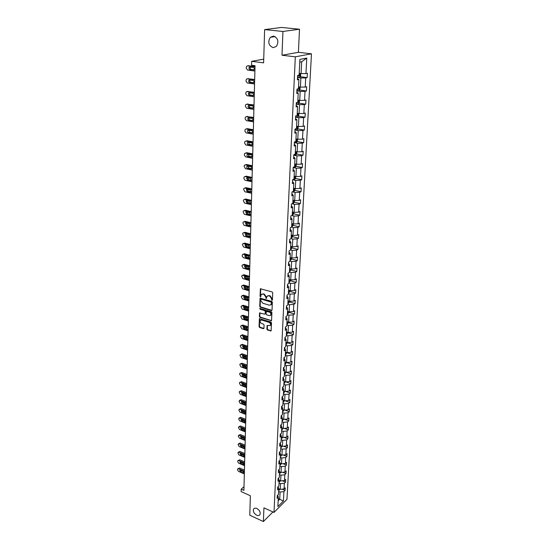 <?xml version="1.0" encoding="UTF-8"?>
<svg xmlns="http://www.w3.org/2000/svg" width="549" height="549" viewBox="0 0 549 549"><rect width="100%" height="100%" fill="white"/><g stroke="black" fill="none" stroke-linecap="round" stroke-linejoin="round"><path stroke-width="0.82" d="M256.891 508.511C255.402 507.894 254.311 508.079 253.617 509.053C252.869 511.394 253.878 513.439 256.658 515.202C258.154 515.827 259.258 515.648 259.958 514.653C260.693 512.313 259.67 510.261 256.891 508.511M273.532 36.083L270.314 37.291C267.617 42.095 268.55 45.553 273.121 47.66L276.401 46.425C279.064 41.6 278.11 38.156 273.532 36.083M271.975 300.324L272.428 299.98L272.716 292.789L272.119 291.924L260.391 288.788L260.048 296.268L260.459 296.865L261.283 294.545L262.985 294.044L263.911 294.319L265.812 297.064L266.196 298.587L267.02 296.275L268.749 295.76L269.683 296.035L271.59 298.793L271.975 300.324M264.632 29.598L281.541 27.45L299.514 29.227L282.948 31.458L264.632 29.598L263.609 62.84L251.648 61.323L251.552 65.283L255.038 65.736L243.907 490.401L241.203 489.186L241.148 491.595L250.371 495.754L249.774 515.216L263.383 521.55L272.942 511.942M266.896 329.187L267.48 330.031L271.11 330.875L271.515 322.874L270.925 322.023L259.403 318.695L259.053 326.662L259.636 327.499L263.321 328.693L263.952 328.24L264.069 324.96L263.479 324.116L261.647 323.533C260.253 322.778 259.821 321.748 260.35 320.451L261.763 320.046L268.996 322.338C270.396 323.093 270.835 324.123 270.314 325.42L267.116 325.605L266.896 329.187L267.301 328.92L267.885 329.764L271.158 330.793M282.948 31.458L281.994 55.236L295.321 56.822L273.999 512.423L263.932 507.839L263.383 521.55M271.378 310.59L272.023 310.116L272.338 302.218L271.741 301.36L260.082 298.162L259.718 306.335L260.308 307.179L271.378 310.59L271.968 310.357M271.927 312.607L271.515 320.712L259.972 317.404L259.382 316.56L259.595 312.937L264.577 314.172L265.208 313.705L265.291 311.496L264.7 310.645L260.054 309.204L259.718 308.387L271.33 311.75L271.927 312.607M277.677 495.219L278.343 497.126L277.149 498.307L277.279 495.61L278.473 494.436L278.755 488.692L277.554 489.866L277.684 487.141L278.892 485.975L279.18 480.169L277.972 481.329L278.103 478.57L279.311 477.417L279.599 471.55L278.384 472.696L278.521 469.91L279.736 468.764L280.031 462.834L278.81 463.96L278.947 461.146L280.168 460.014L280.464 454.016L279.235 455.128L279.379 452.28L280.601 451.168L280.903 445.095L279.674 446.2L279.812 443.311L281.047 442.213L281.349 436.071L280.107 437.162L280.251 434.238L281.493 433.154L281.795 426.937L280.553 428.014L280.697 425.063L281.939 423.993L282.248 417.707L280.999 418.763L281.143 415.778L282.399 414.721L282.708 408.36L281.452 409.403L281.603 406.377L282.859 405.34L283.174 398.903L281.912 399.933L282.062 396.872L283.325 395.85L283.648 389.337L282.378 390.346L282.529 387.251L283.799 386.242L284.121 379.647L282.845 380.649L282.996 377.513L284.279 376.525L284.608 369.848L283.325 370.829L283.476 367.658L284.759 366.684L285.096 359.931L283.806 360.892L283.957 357.68L285.254 356.726L285.59 349.891L284.293 350.832L284.451 347.579L285.748 346.645L286.091 339.721L284.787 340.648L284.945 337.361L286.249 336.441L286.592 329.434L285.281 330.34L285.446 327.005L286.756 326.106L287.106 319.017L285.789 319.902L285.954 316.526L287.271 315.648L287.628 308.463L286.303 309.327L286.468 305.917L287.793 305.059L288.15 297.784L286.818 298.629L286.99 295.17L288.321 294.333L288.685 286.962L287.347 287.786L287.518 284.286L288.856 283.469L289.22 276.01L287.875 276.806L288.047 273.258L289.398 272.469L289.769 264.913L288.417 265.689L288.589 262.093L289.947 261.324L290.325 253.672L288.959 254.427L289.138 250.783L290.503 250.035L290.881 242.287L289.515 243.015L289.694 239.323L291.066 238.602L291.45 230.752L290.078 231.452L290.256 227.711L291.636 227.018L292.027 219.058L290.641 219.737L290.826 215.949L292.212 215.283L292.61 207.213L291.217 207.865L291.402 204.029L292.795 203.384L293.2 195.218L291.8 195.835L291.993 191.951L293.392 191.333L293.797 183.05L292.391 183.647L292.583 179.701L293.99 179.118L294.401 170.725L292.988 171.288L293.187 167.294L294.6 166.738L295.019 158.229L293.598 158.764L293.79 154.708L295.218 154.187L295.643 145.554L294.209 146.061L294.408 141.958L295.842 141.457L296.275 132.714L294.834 133.187L295.039 129.022L296.481 128.562L296.913 119.689L295.472 120.135L295.671 115.908L297.119 115.475L297.565 106.485L296.11 106.897L296.316 102.608L297.778 102.21L298.224 93.09L296.762 93.467L296.968 89.123L298.436 88.76L298.889 79.509L297.421 79.852L297.633 75.446L299.109 75.117L299.884 59.395L306.767 58.07L305.951 73.593L307.378 73.278L307.145 77.608L305.718 77.937L305.237 87.071L306.658 86.721L306.431 90.99L305.011 91.354L304.537 100.364L305.951 99.98L305.724 104.193L304.318 104.585L303.844 113.471L305.251 113.053L305.031 117.212L303.631 117.637L303.165 126.4L304.565 125.954L304.345 130.051L302.952 130.511L302.492 139.158L303.885 138.677L303.666 142.713L302.279 143.207L301.833 151.737L303.213 151.222L303 155.209L301.621 155.731L301.175 164.151L302.547 163.609L302.341 167.541L300.969 168.09L300.529 176.394L301.895 175.824L301.689 179.708L300.324 180.285L299.891 188.479L301.25 187.882L301.051 191.711L299.692 192.315L299.267 200.406L300.619 199.781L300.413 203.562L299.068 204.194L298.642 212.175L299.987 211.523L299.788 215.256L298.45 215.915L298.032 223.793L299.37 223.114L299.171 226.799L297.839 227.485L297.428 235.26L298.759 234.56L298.567 238.197L297.235 238.904L296.831 246.576L298.155 245.856L297.963 249.445L296.638 250.172L296.24 257.756L297.558 257.007L297.366 260.549L296.055 261.303L295.657 268.79L296.968 268.022L296.783 271.522L295.479 272.297L295.088 279.681L296.391 278.892L296.206 282.351L294.902 283.147L294.518 290.442L295.815 289.632L295.63 293.042L294.339 293.866L293.955 301.072L295.245 300.234L295.067 303.611L293.784 304.448L293.406 311.564L294.689 310.713L294.511 314.042L293.228 314.9L292.857 321.934L294.134 321.055L293.962 324.349L292.686 325.228L292.322 332.172L293.591 331.28L293.413 334.526L292.15 335.425L291.787 342.288L293.049 341.375L292.878 344.587L291.615 345.506L291.258 352.28L292.514 351.353L292.349 354.524L291.094 355.457L290.737 362.155L291.986 361.208L291.821 364.344L290.572 365.298L290.222 371.913L291.471 370.946L291.299 374.047L290.057 375.015L289.714 381.555L290.956 380.574L290.792 383.634L289.556 384.623L289.213 391.08L290.448 390.085L290.284 393.111L289.055 394.113L288.719 400.502L289.941 399.487L289.783 402.479L288.561 403.494L288.225 409.808L289.447 408.779L289.289 411.736L288.067 412.766L287.745 419.004L288.952 417.961L288.801 420.884L287.587 421.934L287.264 428.103L288.472 427.047L288.314 429.929L287.106 430.992L286.791 437.093L287.992 436.023L287.841 438.877L286.64 439.948L286.317 445.98L287.518 444.896L287.367 447.716L286.173 448.808L285.857 454.764L287.045 453.666L286.901 456.459L285.706 457.564L285.398 463.459L286.585 462.347L286.434 465.106L285.254 466.218L284.945 472.051L286.125 470.925L285.981 473.657L284.801 474.782L284.499 480.547L285.672 479.407L285.528 482.111L284.355 483.25L284.053 488.946L285.226 487.8L285.082 490.47L283.915 491.623L283.421 501.011L277.876 506.576L278.343 497.126M295.321 56.822L311.475 53.823L286.962 499.357L273.999 512.423M279.036 483.024L280.505 483.662L280.216 489.365L278.755 488.727M280.216 489.365L284.053 488.946M280.505 483.662L284.355 483.25M278.075 486.764L278.755 488.692M279.455 474.556L280.93 475.187L280.642 480.951L279.167 480.32M280.642 480.951L284.499 480.547M280.93 475.187L284.801 474.782M278.473 478.22L279.18 480.169M279.873 465.998L281.356 466.623L281.067 472.449L279.585 471.824M281.067 472.449L284.945 472.051M281.356 466.623L285.254 466.218M278.878 469.573L279.599 471.55M280.299 457.338L281.795 457.955L281.5 463.85L280.011 463.232M281.5 463.85L285.398 463.459M281.795 457.955L285.706 457.564M279.283 460.831L280.031 462.834M280.731 448.581L282.234 449.192L281.932 455.155L280.436 454.545M281.932 455.155L285.857 454.764M282.234 449.192L286.173 448.808M279.695 451.992L280.464 454.016M281.17 439.728L282.68 440.332L282.378 446.364L280.868 445.754M282.378 446.364L286.317 445.98M282.68 440.332L286.64 439.948M280.107 443.043L280.903 445.095M281.61 430.766L283.126 431.363L282.824 437.464L281.308 436.867M282.824 437.464L286.791 437.093M283.126 431.363L287.106 430.992M280.525 433.998L281.349 436.071M282.056 421.707L283.586 422.298L283.27 428.467L281.747 427.877M283.27 428.467L287.264 428.103M283.586 422.298L287.587 421.934M280.951 424.844L281.795 426.937M282.502 412.539L284.046 413.123L283.73 419.367L282.2 418.777M283.73 419.367L287.745 419.004M284.046 413.123L288.067 412.766M281.376 415.579L282.248 417.707M282.961 403.268L284.512 403.844L284.19 410.158L282.653 409.581M284.19 410.158L288.225 409.808M284.512 403.844L288.561 403.494M281.802 406.212L282.708 408.36M283.421 393.887L284.979 394.457L284.656 400.845L283.106 400.269M284.656 400.845L288.719 400.502M284.979 394.457L289.055 394.113M282.241 396.728L283.174 398.903M283.888 384.389L285.459 384.952L285.13 391.423L283.572 390.854M285.13 391.423L289.213 391.08M285.459 384.952L289.556 384.623M282.66 387.141L283.648 389.337M284.361 374.782L285.94 375.338L285.61 381.884L284.039 381.322M285.61 381.884L289.714 381.555M285.94 375.338L290.057 375.015M283.058 377.465L284.121 379.647M284.842 365.064L286.427 365.613L286.098 372.236L284.512 371.68M291.299 374.047L286.111 372.236L290.222 371.913M286.427 365.613L290.572 365.298M283.476 367.686L284.608 369.848M285.322 355.23L286.921 355.766L286.585 362.47L284.993 361.921M286.585 362.47L290.737 362.155M286.921 355.766L291.094 355.457M283.957 357.797L285.096 359.931M285.816 345.273L287.422 345.801L287.079 352.582L285.48 352.046M287.079 352.582L291.258 352.28M287.422 345.801L291.615 345.506M284.437 347.798L285.59 349.891M286.31 335.192L287.93 335.714L287.587 342.583L285.974 342.054M287.587 342.583L291.787 342.288M287.93 335.714L292.15 335.425M284.931 337.669L286.091 339.721M286.811 324.994L288.445 325.502L288.095 332.454L286.468 331.939M288.095 332.454L292.322 332.172M288.445 325.502L292.686 325.228M285.425 327.417L286.592 329.434M287.319 314.666L288.959 315.167L288.609 322.208L286.976 321.7M288.609 322.208L292.857 321.934M288.959 315.167L293.228 314.9M285.926 317.041L287.106 319.017M287.834 304.215L289.488 304.709L289.131 311.832L287.484 311.331M289.131 311.832L293.406 311.564M289.488 304.709L293.784 304.448M286.441 306.534L287.628 308.463M288.355 293.626L290.016 294.113L289.652 301.326L287.999 300.831M289.652 301.326L293.955 301.072M290.016 294.113L294.339 293.866M286.955 295.897L288.15 297.784M288.884 282.913L290.558 283.387L290.188 290.689L288.527 290.208M290.188 290.689L294.518 290.442M290.558 283.387L294.902 283.147M287.477 285.123L288.685 286.962M289.419 272.057L291.1 272.524L290.73 279.921L289.055 279.448M290.73 279.921L295.088 279.681M291.1 272.524L295.479 272.297M288.005 274.212L289.22 276.01M289.961 261.07L291.649 261.523L291.279 269.01L289.591 268.55M291.279 269.01L295.657 268.79M291.649 261.523L296.055 261.303M288.541 263.163L289.769 264.913M290.503 249.939L292.212 250.378L291.828 257.968L290.133 257.515M291.828 257.968L296.24 257.756M292.212 250.378L296.638 250.172M289.083 251.97L290.325 253.672M290.991 238.643L292.782 239.096L292.391 246.776L290.682 246.336M292.391 246.776L296.831 246.576M292.782 239.096L297.235 238.904M289.632 240.634L290.881 242.287M291.334 227.169L293.351 227.663L292.96 235.446L291.238 235.02M292.96 235.446L297.428 235.26M293.351 227.663L297.839 227.485M290.188 229.146L291.45 230.752M291.656 215.551L293.935 216.08L293.537 223.965L291.807 223.553M293.537 223.965L298.032 223.793M293.935 216.08L298.45 215.915M290.75 217.507L292.027 219.058M291.965 203.768L294.525 204.345L294.12 212.339L292.377 211.935M294.12 212.339L298.642 212.175M294.525 204.345L299.068 204.194M291.32 205.717L292.61 207.213M292.246 191.834L295.122 192.459L294.71 200.557L292.953 200.165M294.71 200.557L299.267 200.406M295.122 192.459L299.692 192.315M291.903 193.776L293.2 195.218M292.583 179.756L295.726 180.415L295.314 188.616L293.543 188.238M295.314 188.616L299.891 188.479M295.726 180.415L300.324 180.285M292.487 181.664L293.797 183.05M293.173 167.575L296.336 168.207L295.918 176.517L294.134 176.154M295.918 176.517L300.529 176.394M296.336 168.207L300.969 168.09M293.084 169.401L294.401 170.725M293.77 155.223L296.954 155.834L296.535 164.261L294.738 163.904M296.535 164.261L301.175 164.151M296.954 155.834L301.621 155.731M293.688 156.959L295.019 158.229M294.374 142.706L297.585 143.289L297.16 151.833L295.348 151.49M297.16 151.833L301.833 151.737M297.585 143.289L302.279 143.207M294.298 144.353L295.643 145.554M294.991 130.024L298.224 130.58L297.791 139.233L295.966 138.911M297.791 139.233L302.492 139.158M298.224 130.58L302.952 130.511M294.916 131.575L296.275 132.714M295.609 117.163L298.869 117.692L298.43 126.469L296.597 126.16M298.43 126.469L303.165 126.4M298.869 117.692L303.631 117.637M295.54 118.618L296.913 119.689M296.247 104.125L299.528 104.626L299.081 113.526L297.235 113.231M299.081 113.526L303.844 113.471M299.528 104.626L304.318 104.585M296.179 105.483L297.565 106.485M296.885 90.901L300.193 91.374L299.74 100.398L297.881 100.117M299.74 100.398L304.537 100.364M300.193 91.374L305.011 91.354M296.824 92.163L298.224 93.09M297.537 77.498L300.866 77.944L300.406 87.092L298.532 86.831M300.406 87.092L305.237 87.071M300.866 77.944L305.718 77.937M297.476 78.651L298.889 79.509M306.767 58.07L301.675 61.763L301.085 73.593L299.191 73.346M301.085 73.593L305.951 73.593M281.994 55.236L298.402 52.306L299.514 29.227M298.402 52.306L311.475 53.823M263.726 59.155L251.648 61.323M244.01 486.634L241.203 489.186M278.165 500.763L279.722 499.213L280.086 492.041L278.624 491.403M278.274 498.574L283.421 501.011M301.675 61.763L299.747 62.147M280.086 492.041L283.915 491.623M300.289 76.695L307.145 77.608M299.665 90.029L306.431 90.99M299.047 103.171L305.724 104.193M298.43 116.141L305.031 117.212M297.826 128.933L304.345 130.051M297.229 141.553L303.666 142.713M296.632 154.008L303 155.209M296.048 166.292L302.341 167.541M295.465 178.418L301.689 179.708M294.888 190.386L301.051 191.711M294.326 202.197L300.413 203.562M293.763 213.849L299.788 215.256M291.649 226.71L293.193 225.378L299.171 226.799M292.631 236.715L298.567 238.197M292.068 247.922L297.963 249.445M291.512 258.998L297.366 260.549M290.963 269.923L296.783 271.522M290.428 280.724L296.206 282.351M289.893 291.382L295.63 293.042M289.364 301.909L295.067 303.611M271.179 304.743L271.439 302.691L271.021 302.094L261.255 299.15L260.809 299.486L260.775 300.454L262.669 303.178L269.333 305.203L271.474 304.434L271.81 303.412L271.398 303.666M288.843 312.312L294.511 314.042M270.787 315.229L270.684 315.195C271.213 313.877 270.774 312.841 269.36 312.086L266.251 311.448L266.066 313.973L266.656 314.824L269.23 315.627L271.082 314.941C271.618 313.616 271.179 312.58 269.765 311.825L269.36 312.086M288.335 322.586L293.962 324.349M287.82 332.735L293.413 334.526M287.319 342.768L292.878 344.587M286.825 352.678L292.349 354.524M286.338 362.464L291.821 364.344M285.83 381.864L290.792 383.634M285.542 391.389L290.284 393.111M285.24 400.797L289.783 402.479M284.938 410.096L289.289 411.736M284.636 419.285L288.801 420.884M284.32 428.371L288.314 429.929M284.011 437.354L287.841 438.877M283.696 446.234L287.367 447.716M283.373 455.011L286.901 456.459M283.051 463.692L286.434 465.106M282.728 472.277L285.981 473.657M282.406 480.766L285.528 482.111M282.076 489.159L285.082 490.47M272.379 300.07L272.002 298.539L270.087 295.787L269.683 296.035M267.651 295.781L270.087 295.787M261.914 294.065L264.316 294.072L266.224 296.817L266.601 298.333M260.768 288.609L260.459 296.021L260.871 296.618M260.452 297.983L260.13 306.081L260.713 306.932L271.782 310.329M271.81 303.412L271.844 302.437L271.426 301.84L271.021 302.094M261.084 299.136L261.667 298.896L271.426 301.84M270.856 304.921L271.474 304.434M259.958 312.758L259.794 316.299L260.377 317.144L271.563 320.637M265.153 313.939L265.62 313.445L265.695 311.235L265.105 310.384L260.054 309.204M260.061 308.277L260.466 308.95M270.547 315.352L271.082 314.941M266.526 311.269L267.198 311.029L269.765 311.825M267.473 325.42L267.301 328.92M270.197 325.564L270.719 325.152C271.233 323.855 270.794 322.826 269.401 322.078L268.996 322.338M260.871 320.046L262.175 319.786L269.401 322.078M259.759 318.516L259.457 326.394L260.041 327.238L263.904 328.453M255.017 66.477L248.127 65.784M254.901 71.034L247.537 70.052L246.24 68.206L246.261 67.376L246.721 66.196L247.633 65.88L255.011 66.841M300.619 73.532L300.66 76.27L299.754 77.327L297.537 77.409M250.419 66.999C249.816 68.097 250.042 68.893 251.092 69.4L253.94 69.778C254.544 68.68 254.324 67.877 253.254 67.369L249.294 67.204C248.676 68.302 248.903 69.105 249.967 69.62L253.933 69.785M297.62 75.762L299.425 75.741L299.658 74.753L299.13 74.733M299.425 75.741L297.627 75.59M254.681 79.468L247.771 78.747M254.564 83.997L247.249 82.954L245.959 81.122L246.426 79.159L247.345 78.836L254.667 79.859M300.063 87.044L299.987 89.645L299.116 90.681L296.892 90.805M250.076 79.962C249.521 81.046 249.754 81.828 250.783 82.309L253.638 82.714M296.968 89.185L298.759 89.158L298.999 88.183L298.464 88.163M298.759 89.158L297.421 89.013M249.658 82.556L253.611 82.748C254.208 81.664 253.974 80.868 252.924 80.367L248.978 80.175C248.381 81.252 248.608 82.048 249.658 82.556L250.783 82.309M254.345 92.28L247.427 91.539M254.228 96.789L246.968 95.684L245.684 93.858L246.13 91.944L247.057 91.621L254.331 92.712M299.452 100.357L299.329 102.835L298.457 103.885L296.247 104.022M249.74 92.76C249.225 93.817 249.472 94.579 250.474 95.046L253.343 95.485M296.947 102.437L298.107 102.382L298.347 101.421L297.812 101.407M249.356 95.313L253.295 95.533C253.871 94.469 253.638 93.687 252.602 93.186L248.67 92.973C248.093 94.03 248.326 94.812 249.356 95.313L250.474 95.046M254.015 104.928L247.084 104.159M253.892 109.416L246.686 108.249L245.41 106.437L245.43 105.634L245.835 104.557L246.776 104.241L254.002 105.387M298.793 113.478L298.677 115.846L297.791 116.923L295.616 117.054M249.418 105.387C248.944 106.424 249.191 107.172 250.172 107.618L253.041 108.084M297.119 115.468L297.702 114.48L297.174 114.467M249.061 107.906L252.979 108.153C253.535 107.11 253.302 106.341 252.279 105.84L248.368 105.6C247.805 106.636 248.038 107.412 249.061 107.906L250.172 107.618M253.686 117.411L246.755 116.621M253.569 121.871L246.405 120.65L245.142 118.845L245.156 118.056L245.554 117.012L246.494 116.69L253.672 117.898M298.148 126.421L298.032 128.679L297.153 129.763L294.998 129.907M249.095 117.843C248.656 118.865 248.917 119.593 249.87 120.025L252.746 120.512M296.487 128.336L297.071 127.361L296.535 127.354M248.766 120.334L252.67 120.608C253.213 119.579 252.972 118.824 251.964 118.33L248.066 118.062C247.524 119.085 247.757 119.84 248.766 120.334L249.87 120.025M253.364 129.722L247.318 128.651L246.432 128.919M253.247 134.169L246.13 132.885L244.875 131.094L245.273 129.303L246.22 128.981L253.35 130.243M297.51 139.185L297.4 141.333L296.549 142.404L294.381 142.582M248.779 130.14L249.575 132.268L252.458 132.789M295.863 141.038L296.446 140.07L295.911 140.064M248.477 132.604L252.368 132.899C252.89 131.89 252.65 131.142 251.655 130.655L247.771 130.36C247.249 131.362 247.482 132.11 248.477 132.604L249.575 132.268M253.041 141.882L247.043 140.764L246.117 141.059M252.931 146.302L245.863 144.963L244.614 143.186L244.628 142.411L244.991 141.429L245.945 141.107L253.027 142.431M296.879 151.778L296.776 153.823L295.904 154.928L293.777 155.093M248.471 142.28L249.28 144.353L252.163 144.902M295.245 153.562L295.829 152.601L295.293 152.601M248.189 144.71L252.066 145.032C252.567 144.037 252.327 143.303 251.346 142.815L247.475 142.5C246.975 143.481 247.208 144.222 248.189 144.71L249.28 144.353M252.732 153.878L246.769 152.718L245.671 153.082L252.712 154.461M296.254 164.206L296.158 166.148L295.293 167.26L293.18 167.438M252.615 158.284L245.595 156.89L244.353 155.12L244.374 154.358L244.724 153.404L246.769 152.718M248.169 154.262L248.992 156.287L251.874 156.856M294.641 165.922L295.218 164.968L294.689 164.975M247.908 156.657L251.765 157.007C252.252 156.033 252.012 155.305 251.044 154.825L247.194 154.482C246.7 155.449 246.94 156.177 247.908 156.657L248.992 156.287M252.416 165.729L246.494 164.515L245.369 164.892M252.307 170.108L245.328 168.66L244.113 166.148L244.449 165.222L245.417 164.906L252.403 166.333M295.643 176.462L295.554 178.308L294.689 179.427L292.782 179.619M247.867 166.086L248.704 168.063L251.586 168.66M294.038 178.116L294.621 177.169L294.086 177.183M247.626 168.461L251.469 168.831C251.943 167.87 251.703 167.157 250.742 166.676L246.906 166.306C246.432 167.26 246.673 167.973 247.626 168.461L248.704 168.063M252.115 177.423L246.227 176.167L245.067 176.558M251.998 181.781L245.074 180.285L243.845 178.535L244.188 176.888L245.156 176.572L252.094 178.054M295.039 188.554L294.95 190.304L294.12 191.402L292.679 191.649M247.572 177.766L248.423 179.695L251.305 180.312M293.447 190.146L294.024 189.213L293.495 189.227M247.352 180.106L251.174 180.504L250.447 178.377L246.631 177.986L247.352 180.106L248.423 179.695M251.813 188.966L245.966 187.676L244.765 188.081M251.696 193.31L244.813 191.759L243.612 189.288L243.928 188.41L244.895 188.101L251.792 189.631M294.442 200.495L294.36 202.149L293.509 203.281L292.59 203.48M247.283 189.295L248.148 191.176L251.023 191.821M292.864 202.025L293.441 201.099L292.905 201.112M247.077 191.608L250.097 192.287L250.886 192.026L250.152 189.933L246.35 189.515L247.077 191.608L248.148 191.176M251.511 200.371L245.705 199.033L244.477 199.452M251.401 204.688L244.559 203.096L243.365 200.639L243.667 199.788L244.641 199.479L251.49 201.058M293.852 212.278L293.77 213.836L292.219 215.16M247.002 200.68L247.874 202.519L250.742 203.185M292.288 213.746L292.864 212.827L292.329 212.847M246.81 202.965L249.809 203.665L250.598 203.404L249.864 201.339L246.082 200.9L246.81 202.965L247.874 202.519M251.216 211.633L245.444 210.253L244.188 210.686M251.106 215.929L244.312 214.288L243.125 211.845L243.413 211.022L244.387 210.713L251.195 212.339M293.193 225.378L293.269 223.903M246.721 211.921L247.599 213.712L250.461 214.405M291.718 225.31L292.288 224.404L291.759 224.431M246.549 214.179L249.521 214.899L250.317 214.645L249.582 212.607L245.815 212.14L246.549 214.179L247.599 213.712M250.927 222.75L245.19 221.336L243.907 221.782M250.811 227.025L244.065 225.337L242.884 222.921L243.159 222.119L244.14 221.81L250.907 223.484M292.692 235.377L292.624 236.763L291.087 238.115M246.446 223.024L247.331 224.774L250.186 225.488M291.155 236.736L291.725 235.83L291.196 235.857M246.288 225.255L249.239 225.996L250.042 225.742L249.301 223.731L246.336 222.997L245.547 223.244L246.288 225.255L247.331 224.774M250.639 233.73L244.943 232.282L243.626 232.742M250.522 237.992L243.818 236.255L242.644 233.853L242.912 233.071L243.893 232.776L250.619 234.492M292.13 246.707L292.061 248.011L290.531 249.37M246.178 233.991L247.071 235.699L249.919 236.427M290.599 248.011L291.169 247.112L290.641 247.146M246.027 236.2L248.965 236.955L249.761 236.708L249.02 234.718L246.082 233.963L245.286 234.21L246.027 236.2L247.071 235.699M250.351 244.579L244.689 243.09L243.351 243.564M250.241 248.821L243.578 247.043L242.411 244.655L242.672 243.9L243.653 243.598L250.33 245.362M291.567 257.893L291.505 259.114L289.989 260.487M245.911 244.82L246.803 246.487L249.644 247.242M290.05 259.142L290.62 258.25L290.092 258.291M245.774 247.002L248.69 247.777L249.493 247.537L248.745 245.568L245.822 244.799L245.032 245.039L245.774 247.002L246.803 246.487M250.07 255.292L244.449 253.768L243.083 254.256M249.96 259.512L243.337 257.694L242.164 256.006L242.432 254.592L243.413 254.297L250.049 256.102M291.018 268.941L290.956 270.074L289.447 271.46M245.65 255.518L246.549 257.145L249.376 257.92M289.515 270.129L290.078 269.25L289.556 269.291M245.52 257.68L248.423 258.476L249.219 258.229L248.477 256.287L245.568 255.498L244.779 255.738L245.52 257.68L246.549 257.145M249.795 265.881L244.202 264.316L242.816 264.824M249.685 270.081L243.104 268.221L241.951 265.874L242.191 265.153L243.18 264.858L249.774 266.704M290.469 279.846L290.414 280.903L288.911 282.296M245.396 266.093L246.295 267.679L249.109 268.468M288.98 280.985L289.543 280.107L289.021 280.155M245.273 268.221L248.155 269.037L248.951 268.797L248.21 266.883L245.321 266.073L244.525 266.306L245.273 268.221L246.295 267.679M249.521 276.339L243.962 274.74L242.555 275.262M249.411 280.518L242.871 278.618L241.725 276.284L241.958 275.584L242.946 275.303L249.5 277.183M289.934 290.613L289.886 291.594L288.39 293.001M245.142 276.538L246.041 278.082L248.848 278.892M288.451 291.704L289.014 290.833L288.493 290.881M245.026 278.645L247.887 279.475L248.69 279.242L247.942 277.341L245.074 276.518L244.278 276.744L245.026 278.645L246.041 278.082M249.246 286.667L243.729 285.041L242.294 285.576M249.143 290.833L242.637 288.891L241.505 286.578L241.725 285.899L242.713 285.617L249.225 287.539M289.398 301.25L289.357 302.156L287.868 303.57M244.888 286.853L245.794 288.362L248.587 289.193M287.93 302.286L288.493 301.422L287.971 301.476M244.779 288.939L247.626 289.783L248.429 289.556L247.681 287.683L244.827 286.839L244.037 287.065L244.779 288.939L245.794 288.362M248.985 296.879L243.495 295.218L242.047 295.767M248.875 301.024L242.411 299.047L241.286 296.748L241.498 296.083L242.486 295.808L248.958 297.771M288.877 311.75L288.829 312.58L287.353 314.007M244.641 297.05L245.547 298.519L248.326 299.363M287.415 312.745L287.978 311.887L287.456 311.942M244.538 299.109L247.366 299.974L248.169 299.747L247.421 297.894L244.586 297.036L243.797 297.256L244.538 299.109L245.547 298.519M248.718 306.966L243.262 305.278L241.793 305.841M248.608 311.091L242.184 309.08L241.066 306.795L241.272 306.15L242.26 305.875L248.69 307.879M288.355 322.126L287.518 324.068L286.846 324.322M244.401 307.124L245.3 308.559L248.073 309.423M286.907 323.073L287.47 322.222L286.949 322.284M244.305 309.162L247.112 310.041L247.915 309.821L247.167 307.989L244.353 307.111L243.557 307.33L244.305 309.162L245.3 308.559M248.457 316.938L243.035 315.215L241.546 315.792M248.347 321.041L241.965 318.996L240.846 316.732L241.052 316.1L242.034 315.833L248.429 317.864M287.841 332.378L287.031 334.217L286.345 334.506M244.161 317.082L245.06 318.475L247.819 319.36M286.406 333.27L286.962 332.426L286.441 332.495M244.065 319.099L246.865 319.992L247.661 319.772L246.913 317.96L244.113 317.068L243.324 317.281L244.065 319.099L245.06 318.475M248.196 326.792L242.809 325.042L241.306 325.632M248.093 330.882L241.745 328.796L240.634 326.545L240.833 325.928L241.814 325.667L248.175 327.739M287.333 342.501L286.516 344.305L285.851 344.573M243.928 326.923L244.827 328.281L247.565 329.18M285.912 343.351L286.468 342.514L285.947 342.583M243.838 328.913L246.611 329.825L247.414 329.613L246.666 327.815L243.88 326.909L243.09 327.122L243.838 328.913L244.827 328.281M247.942 336.53L242.589 334.753L241.073 335.357M247.839 340.6L241.533 338.486L240.428 336.249L240.613 335.652L241.601 335.391L247.915 337.498M286.832 352.499L286.043 354.215L285.356 354.517M243.694 336.654L244.593 337.971L247.318 338.884M285.418 353.309L285.974 352.479L285.459 352.547M243.605 338.616L246.371 339.543L247.167 339.337L246.419 337.56L243.653 336.64L242.864 336.846L243.605 338.616L244.593 337.971M247.688 346.158L242.363 344.347L240.839 344.964M247.585 350.207L241.313 348.059L240.215 345.836L240.4 345.252L241.382 345.005L247.668 347.14M286.338 362.381L285.535 364.062L284.876 364.337M243.468 346.268L244.36 347.551L247.071 348.478M284.938 363.15L285.487 362.319L284.972 362.395M243.379 348.21L246.124 349.15L246.926 348.944L246.172 347.188L243.427 346.254L242.637 346.46L243.379 348.21L244.36 347.551M247.441 355.677L242.15 353.837L240.606 354.469M247.338 359.705L241.1 357.523L240.009 355.32L240.188 354.75L241.169 354.503L247.414 356.672M285.851 372.147L285.055 373.766L284.396 374.047M243.248 355.773L244.127 357.022L246.824 357.962M284.457 372.874L285.006 372.05L284.492 372.126M243.152 357.694L245.883 358.648L246.679 358.449L245.931 356.713L243.2 355.759L242.411 355.958L243.152 357.694L244.127 357.022M247.194 365.078L241.931 363.218L240.38 363.857M247.091 369.093L240.894 366.883L239.81 364.694L239.982 364.138L240.963 363.898L247.167 366.101M285.37 381.795L283.929 383.641M243.022 365.174L243.9 366.389L246.576 367.343M283.984 382.481L284.533 381.658L284.018 381.747M242.933 367.068L245.643 368.036L246.446 367.837L245.698 366.121L242.981 365.154L242.191 365.353L242.933 367.068L243.9 366.389M246.947 374.384L241.718 372.496L240.153 373.148M246.844 378.378L240.688 376.134L239.611 373.958L239.776 373.416L240.75 373.183L246.926 375.413M284.89 391.334L283.462 393.125M242.809 374.459L243.681 375.646L246.336 376.607M283.517 391.972L284.066 391.163L283.552 391.245M242.713 376.339L245.41 377.321L246.206 377.129L245.458 375.42L242.761 374.445L241.972 374.638L242.713 376.339L243.681 375.646M246.707 383.579L241.512 381.665L239.934 382.33M246.604 387.553L240.483 385.281L239.412 383.12L239.57 382.591L240.544 382.365L246.679 384.623M284.423 400.756L282.996 402.492M242.589 383.648L243.454 384.794L246.096 385.775M283.058 401.36L283.6 400.55L283.092 400.64M242.5 385.501L245.177 386.496L245.973 386.304L245.225 384.623L242.541 383.627L241.752 383.813L242.5 385.501L243.454 384.794M246.474 392.672L241.299 390.73L239.714 391.41M246.371 396.632L240.277 394.326L239.213 392.178L239.371 391.663L240.345 391.444L246.446 393.729M283.957 410.069L282.543 411.757M242.383 392.734L243.234 393.846L245.856 394.834M282.598 410.631L283.147 409.829L282.632 409.925M242.281 394.559L244.95 395.568L245.739 395.383L244.998 393.715L242.329 392.713L241.539 392.892L242.281 394.559L243.234 393.846M246.233 401.662L241.093 399.699L239.501 400.386M246.13 405.601L240.078 403.275L239.021 401.141L240.139 400.42L246.206 402.74M283.49 419.278L282.09 420.911M242.171 401.717L243.022 402.794L245.623 403.796M282.145 419.807L282.694 419.004L282.179 419.1M242.075 403.522L244.724 404.544L245.513 404.359L244.772 402.712L242.116 401.69L241.334 401.868L242.075 403.522L243.022 402.794M246 410.549L240.894 408.566L239.295 409.266M245.897 414.474L239.879 412.121L238.829 410L239.947 409.293L245.973 411.64M283.037 428.378L281.651 429.963M241.965 410.597L242.809 411.647L245.389 412.656M282.172 428.042L281.733 428.172M281.699 428.865L282.159 428.042M241.862 412.381L244.497 413.411L245.286 413.239L244.545 411.599L241.903 410.577L241.121 410.748L241.862 412.381L242.809 411.647M245.774 419.34L240.688 417.336L239.083 418.043M245.671 423.252L239.687 420.87L238.637 418.763L239.748 418.077L245.746 420.452M282.584 437.388L281.205 438.912M241.766 419.381L242.596 420.397L245.156 421.412M281.671 437.011L281.294 437.141M281.26 437.828L281.822 437.073M241.656 421.145L244.278 422.188L245.06 422.016L244.319 420.397L241.697 419.354L240.915 419.525L241.656 421.145L242.596 420.397M245.547 428.035L240.489 426.01L238.877 426.724M245.444 431.933L239.494 429.524L238.444 427.431L239.556 426.758L245.513 429.16M282.124 446.262L280.772 447.758M241.567 428.076L242.383 429.057L244.923 430.08M280.827 446.687L281.397 445.966M241.45 429.812L244.058 430.869L244.84 430.704L244.099 429.092L241.491 428.042L240.716 428.206L241.45 429.812L242.383 429.057M245.321 436.64L240.29 434.588L238.678 435.316M245.218 440.511L239.302 438.081L238.259 436.002L239.364 435.35L245.286 437.773M281.658 455.046L280.34 456.507M241.368 436.668L242.178 437.622L244.696 438.651M280.395 455.444L280.971 454.764M241.244 438.383L243.838 439.447L244.621 439.289L243.886 437.697L241.286 436.633L240.51 436.791L241.244 438.383L242.178 437.622M245.094 445.143L240.098 443.07L238.479 443.812M244.991 449.007L239.11 446.55L238.081 444.484L239.172 443.846L245.067 446.296M281.205 463.727L279.915 465.154M241.176 445.17L241.972 446.09L244.47 447.126M279.969 464.104L280.546 463.459M241.045 446.865L243.626 447.943L244.408 447.785L243.667 446.207L241.086 445.136L240.311 445.287L241.045 446.865L241.972 446.09M244.875 453.563L239.906 451.47L238.28 452.218M244.772 457.406L238.925 454.922L237.895 452.87L238.98 452.246L244.847 454.723M280.752 472.318L279.496 473.712M240.984 453.584L241.766 454.469L244.243 455.512M279.544 472.668L280.12 472.051M240.846 455.251L243.413 456.336L244.188 456.185L243.454 454.62L240.887 453.543L240.119 453.687L240.846 455.251L241.766 454.469M244.655 461.887L239.714 459.774L238.088 460.529M244.559 465.71L238.74 463.205L237.703 461.695L237.841 460.741L238.794 460.563L244.628 463.061M280.306 480.814L279.077 482.166M240.798 461.901L241.567 462.759L244.017 463.809M279.132 481.144L279.702 480.553M240.654 463.548L243.2 464.646L243.976 464.502L243.241 462.951L240.695 461.853L239.92 462.004L240.654 463.548L241.567 462.759M244.442 470.122L239.529 467.988L237.895 468.757M244.339 473.931L238.554 471.406L237.525 469.903L237.655 468.963L238.609 468.784L244.408 471.303M279.866 489.207L278.666 490.531M240.613 470.136L243.797 472.016M278.714 489.516L279.283 488.953M240.462 471.763L242.994 472.867L243.77 472.723L243.035 471.186L240.496 470.081L239.728 470.225L240.462 471.763L241.368 470.96M272.002 298.539L271.59 298.793M269.154 295.506L268.749 295.76M266.19 297.736L265.778 297.983M266.224 296.817L265.812 297.064M264.316 294.072L263.911 294.319M263.39 293.797L262.985 294.044M260.459 296.021L260.048 296.268M260.693 288.884L260.281 289.124M271.961 299.466L271.556 299.72M260.713 306.932L260.308 307.179M260.13 306.081L259.718 306.335M260.384 298.244L259.972 298.491M271.844 302.437L271.439 302.691M261.667 298.896L261.255 299.15M271.371 320.609L270.973 320.87M260.377 317.144L259.972 317.404M259.794 316.299L259.382 316.56M259.903 312.992L259.492 313.253M265.62 313.445L265.208 313.705M265.695 311.235L265.291 311.496M265.105 310.384L264.7 310.645M267.198 311.029L266.787 311.29M267.425 325.639L267.02 325.907M262.175 319.786L261.763 320.046M263.726 328.426L263.321 328.693M260.041 327.238L259.636 327.499M259.457 326.394L259.053 326.662M259.711 318.743L259.306 319.003M270.966 330.759L270.568 331.033M267.885 329.764L267.48 330.031M247.633 65.88L248.766 65.667M299.775 77.299L299.967 73.449M297.956 77.423L298.038 75.776M251.092 69.4L249.967 69.62M253.727 69.943L253.192 70.046M247.345 78.836L248.471 78.603M299.116 90.681L299.301 86.934M297.304 90.818L297.386 89.199M253.446 82.885L252.863 83.009M247.057 91.621L248.175 91.36M298.457 103.885L298.642 100.234M296.659 104.035L296.734 102.498M253.164 95.65L252.54 95.8M297.489 102.292L298.107 102.382M246.776 104.241L247.887 103.96M297.812 116.896L297.99 113.348M296.028 117.067L296.089 115.784M252.883 108.242L252.217 108.421M246.494 116.69L247.606 116.388M297.174 129.736L297.345 126.284M295.403 129.921L295.451 128.891M252.602 120.67L251.902 120.869M246.22 128.981L247.318 128.651M296.549 142.404L296.714 139.041M294.786 142.596L294.82 141.814M252.327 132.94L251.593 133.16M245.945 141.107L247.043 140.764M295.925 154.9L296.089 151.634M294.175 155.106L294.202 154.557M252.053 145.046L251.284 145.293M295.314 167.232L295.472 164.048M251.778 156.993L250.982 157.268M245.417 164.906L246.494 164.515M294.71 179.393L294.868 176.304M251.504 168.79L250.68 169.092M245.156 176.572L246.227 176.167M294.12 191.402L294.264 188.389M251.229 180.436L250.385 180.758M244.895 188.101L245.966 187.676M293.53 203.247L293.674 200.323M250.955 191.93L250.097 192.287M244.641 199.479L245.705 199.033M292.946 214.94L293.091 212.099M250.687 203.288L249.809 203.665M244.387 210.713L245.444 210.253M292.377 226.49L292.514 223.718M250.419 214.501L249.521 214.899M244.14 221.81L245.19 221.336M291.814 237.882L291.944 235.192M250.152 225.57L249.239 225.996M243.893 232.776L244.943 232.282M291.251 249.129L291.382 246.522M249.884 236.509L248.965 236.955M243.653 243.598L244.689 243.09M290.702 260.24L290.826 257.701M249.617 247.311L248.69 247.777M243.413 254.297L244.449 253.768M290.16 271.206L290.277 268.742M249.356 257.982L248.423 258.476M243.18 264.858L244.202 264.316M289.618 282.035L289.742 279.64M249.095 268.53L248.155 269.037M242.946 275.303L243.962 274.74M289.09 292.734L289.206 290.407M248.834 278.947L247.887 279.475M242.713 285.617L243.729 285.041M288.568 303.295L288.678 301.037M248.58 289.241L247.626 289.783M242.486 295.808L243.495 295.218M288.047 313.726L288.156 311.537M248.32 299.411L247.366 299.974M242.26 305.875L243.262 305.278M287.539 324.034L287.642 321.906M248.066 309.464L247.112 310.041M242.034 315.833L243.035 315.215M287.031 334.217L287.134 332.152M247.812 319.394L246.865 319.992M241.814 325.667L242.809 325.042M286.53 344.278L286.633 342.267M247.565 329.215L246.611 329.825M241.601 335.391L242.589 334.753M286.043 354.215L286.139 352.266M247.311 338.918L246.371 339.543M241.382 345.005L242.363 344.347M285.555 364.028L285.645 362.148M247.064 348.512L246.124 349.15M241.169 354.503L242.15 353.837M285.068 373.732L285.164 371.906M246.824 358.003L245.883 358.648M240.963 363.898L241.931 363.218M284.595 383.326L284.684 381.555M246.576 367.377L245.643 368.036M240.75 373.183L241.718 372.496M284.128 392.803L284.21 391.087M246.336 376.648L245.41 377.321M240.544 382.365L241.512 381.665M283.661 402.163L283.744 400.509M246.096 385.817L245.177 386.496M240.345 391.444L241.299 390.73M283.202 411.421L283.284 409.815M245.863 394.882L244.95 395.568M240.139 400.42L241.093 399.699M282.749 420.575L282.824 419.017M245.629 403.844L244.724 404.544M239.947 409.293L240.894 408.566M282.296 429.62L282.371 428.117M245.396 412.711L244.497 413.411M239.748 418.077L240.688 417.336M281.857 438.569L281.925 437.114M245.163 421.474L244.278 422.188M239.556 426.758L240.489 426.01M281.417 447.408L281.486 446.001M244.936 430.148L244.058 430.869M239.364 435.35L240.29 434.588M280.985 456.15L281.047 454.792M244.71 438.726L243.838 439.447M239.172 443.846L240.098 443.07M280.553 464.797L280.621 463.486M244.49 447.209L243.626 447.943M238.98 452.246L239.906 451.47M280.127 473.348L280.196 472.078M244.264 455.608L243.413 456.336M238.794 460.563L239.714 459.774M279.709 481.802L279.77 480.581M244.044 463.912L243.2 464.646M238.609 468.784L239.529 467.988M279.297 490.161L279.352 488.987M243.831 472.126L242.994 472.867M254.283 508.415L253.617 509.053M275.118 36.605L270.314 37.291M265.517 313.76L265.112 314.021M270.719 325.152L270.314 325.42M250.399 66.992L249.294 67.204M250.008 79.955L248.978 80.175M249.637 92.747L248.67 92.973M249.28 105.367L248.368 105.6M248.937 117.815L248.066 118.062M248.601 130.113L247.771 130.36M248.272 142.246L247.475 142.5M247.956 154.221L247.194 154.482M247.64 166.045L246.906 166.306M247.331 177.718L246.631 177.986M247.029 189.24L246.35 189.515M246.727 200.625L246.082 200.9M246.432 211.866L245.815 212.14M246.144 222.969L245.547 223.244M245.856 233.936L245.286 234.21M245.575 244.772L245.032 245.039M245.3 255.47L244.779 255.738M245.026 266.039L244.525 266.306M244.758 276.483L244.278 276.744M244.49 286.804L244.037 287.065M244.23 297.002L243.797 297.256M243.976 307.076L243.557 307.33M243.722 317.041L243.324 317.281M243.468 326.881L243.09 327.122M243.228 336.606L242.864 336.846M242.981 346.227L242.637 346.46"/></g></svg>
